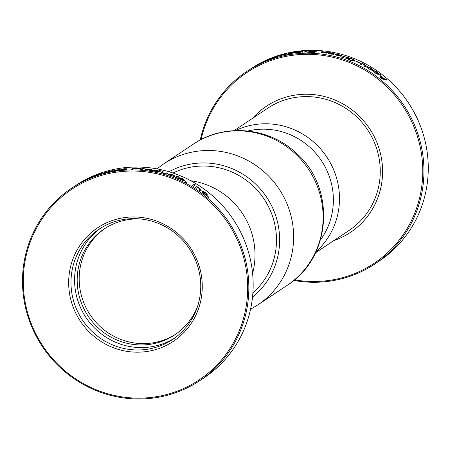 <?xml version="1.0" encoding="UTF-8"?>
<svg xmlns="http://www.w3.org/2000/svg" width="450" height="450" viewBox="0 0 450 450"><rect width="100%" height="100%" fill="white"/><g stroke="black" fill="none" stroke-linecap="round" stroke-linejoin="round"><path stroke-width="0.67" d="M333.906 240.547A75.791 73.479 -123.7 0 0 381.369 157.877A75.791 73.479 -123.7 0 0 307.474 94.247A75.791 73.479 -123.7 0 0 252.478 118.373M315.517 252.799L349.11 230.411A73.412 71.168 -123.7 0 0 380.256 170.511A73.412 71.168 -123.7 0 0 307.507 96.604A73.412 71.168 -123.7 0 0 267.677 108.236L234.09 130.624M175.742 334.181A63.624 61.678 56.3 0 1 112.269 335.396A63.624 61.678 56.3 0 1 79.183 279.557A63.624 61.678 56.3 0 1 105.182 228.319M185.012 182.171L185.968 182.177L185.546 182.413M186.722 182.441A115.414 111.887 -123.7 0 0 185.558 181.834L185.445 181.907M185.968 182.177A115.611 112.078 -123.7 0 0 185.349 181.856L185.642 181.665A115.611 112.078 56.3 0 1 186.902 182.317L185.991 182.548L185.074 182.042M163.266 172.069A115.414 111.887 -123.7 0 0 162.174 171.793L161.139 172.491M167.766 173.334A115.414 111.887 -123.7 0 0 166.674 173.014L165.398 173.717M163.648 173.413L162.495 173.031L162.501 172.581L163.429 173.357M165.352 173.88L161.117 172.389M166.674 173.014L166.725 172.828A115.611 112.078 56.3 0 1 167.974 173.199L166.455 174.212A115.611 112.078 -123.7 0 0 165.206 173.835L165.398 173.711M165.589 173.739L166.725 172.828M165.639 173.548L163.474 173.166M161.179 172.457L162.214 171.602A115.611 112.078 56.3 0 1 163.479 171.928L162.501 172.581M133.808 168.536L134.567 168.03A115.611 112.078 -123.7 0 1 137.087 168.041L139.039 168.193L139.118 168.547L136.356 168.547A115.611 112.078 56.3 0 0 133.808 168.536L133.813 168.699M134.522 168.058A115.414 111.887 -123.7 0 0 133.498 168.069L131.698 169.273M140.507 168.604L138.651 168.114M139.039 168.193L138.285 168.525M140.507 168.407L136.091 168.716A115.611 112.078 -123.7 0 0 133.56 168.699L132.722 169.262A115.611 112.078 -123.7 0 0 131.394 169.279L133.498 168.069M140.372 168.339L137.244 168.041M133.493 167.878A115.611 112.078 56.3 0 1 137.239 167.873M105.739 172.131A115.414 111.887 -123.7 0 0 105.075 172.316L103.506 173.362M104.158 173.183A115.611 112.078 -123.7 0 0 102.921 173.531L105.019 172.131A115.611 112.078 56.3 0 1 106.256 171.782L104.158 173.183M80.353 182.722A115.611 112.078 -123.7 0 1 81.506 182.081L75.78 185.473L80.899 182.486A115.611 112.078 56.3 0 0 79.746 183.133L76.905 184.776L80.139 182.829M81.506 182.081L81.073 182.323M71.55 188.246A115.611 112.078 -123.7 0 0 27.793 315.951A115.611 112.078 -123.7 0 0 137.064 398.964A115.611 112.078 -123.7 0 0 199.783 380.649A115.611 112.078 -123.7 0 0 228.932 222.289A115.611 112.078 -123.7 0 0 71.55 188.246L74.908 186.036A115.611 112.078 56.3 0 0 73.8 186.75L74.407 186.345A115.611 112.078 -123.7 0 1 75.516 185.631L73.957 186.643M73.187 187.161L72.197 187.819M75.516 185.631L75.099 185.901M94.567 176.051L93.617 176.558M101.661 173.717A115.414 111.887 -123.7 0 0 100.789 173.993M100.755 173.886A115.611 112.078 -123.7 0 0 98.252 174.713L98.528 174.617M100.434 174.099L94.708 175.939L100.637 173.593M95.012 176.113L94.708 175.939M102.476 173.081L102.454 173.126A115.611 112.078 -123.7 0 0 101.143 173.537M102.454 173.126L99 174.037L93.437 176.439L100.266 174.324A115.611 112.078 -123.7 0 1 101.16 174.049L102.229 173.34A115.611 112.078 56.3 0 0 98.505 174.549M93.493 176.586L93.892 176.479M122.586 169.363L121.309 169.498M120.465 169.875L125.308 169.493L126.444 169.206L126.107 169.048L122.58 169.144L125.601 168.862A115.611 112.078 -123.7 0 1 126.883 168.767L124.403 168.722L121.281 169.307L125.139 169.521M121.719 169.813A115.414 111.887 -123.7 0 0 120.864 169.914M126.461 169.403L125.066 169.262M126.405 168.801L125.601 168.862M124.869 169.256L121.725 169.852M120.409 169.83L120.448 169.768A115.611 112.078 56.3 0 1 121.731 169.616M126.444 169.206L126.129 169.239M155.79 171.551L154.648 171.208L154.643 170.646L157.039 170.595L158.737 171.112L157.759 171.782M160.723 170.921A115.414 111.887 -123.7 0 0 159.643 170.679L158.946 171.141L157.832 170.786M156.133 170.46L153.298 170.601L153.501 171.118M158.737 171.112L158.018 171.596L155.818 171.36L154.682 171.017L154.643 170.646M159.643 170.679L159.677 170.488A115.611 112.078 56.3 0 1 160.948 170.775L158.85 172.17A115.611 112.078 -123.7 0 0 157.579 171.889L157.731 171.922M158.946 171.141L159.677 170.488M158.979 170.955L154.778 170.167L153.326 170.409L153.529 170.927L157.759 171.765M153.298 170.601L153.529 170.927M184.078 180.917L180.63 178.363M180.647 178.312L183.442 179.612A115.611 112.078 -123.7 0 1 184.624 180.18L182.374 178.627L180.422 177.896L179.426 177.806L179.685 178.239L182.959 180.191L179.809 178.706A115.611 112.078 56.3 0 0 178.605 178.183L183.094 180.619L184.162 180.743L183.881 180.253L180.574 178.493M184.545 180.354L182.295 178.808L179.353 177.986M182.722 179.916L182.88 180.366L181.125 179.82L179.809 178.706M179.724 178.875A115.414 111.887 -123.7 0 0 178.599 178.386M179.37 177.953L179.685 178.239M184.162 180.743L183.803 180.428M206.64 195.424A115.414 111.887 -123.7 0 0 205.796 194.737L204.238 193.911L203.175 192.881L203.147 192.24M205.796 194.737L203.13 192.251M207.461 195.188L205.616 192.994L203.406 191.599L202.028 191.453M203.259 192.083L205.521 192.982L206.522 194.186A115.611 112.078 -123.7 0 1 207.579 195.041L205.729 192.842L203.513 191.447L202.168 191.273L202.343 192.229L204.143 193.899L206.966 195.446A115.611 112.078 56.3 0 0 205.914 194.591M206.336 193.731L206.415 194.321M208.856 197.528A115.414 111.887 -123.7 0 0 207.81 196.639L207.681 196.723M208.727 197.618A115.611 112.078 -123.7 0 0 207.636 196.684L207.928 196.493A115.611 112.078 56.3 0 1 209.019 197.421L208.727 197.618M195.249 185.057A115.414 111.887 -123.7 0 0 194.164 184.399L192.246 185.681M195.424 184.939L193.326 186.339A115.611 112.078 -123.7 0 0 192.161 185.631L194.259 184.236A115.611 112.078 56.3 0 1 195.424 184.939M173.908 176.496A115.414 111.887 -123.7 0 0 173.042 176.175L169.954 175.219L169.898 174.561L170.882 174.454L173.453 175.275M174.909 176.243L172.614 174.893L170.038 174.223L168.486 174.392M173.711 175.584A115.611 112.078 -123.7 0 1 174.971 176.057L172.676 174.713L170.094 174.043L168.615 174.144L168.924 174.819L171.09 175.77L174.364 176.468A115.611 112.078 56.3 0 0 173.104 175.995L171.298 175.629L170.01 175.033L169.898 174.561M145.896 168.964L144.945 168.868M143.19 168.744A115.414 111.887 -123.7 0 0 142.104 168.671L140.85 169.504M143.196 168.711L145.643 168.947L142.959 168.862L141.891 169.577A115.611 112.078 -123.7 0 0 140.591 169.487L142.11 168.474A115.611 112.078 56.3 0 1 143.404 168.57L143.19 168.846M112.736 170.933L111.555 170.927M110.801 171.248L105.992 172.53L110.458 171.653A115.611 112.078 -123.7 0 1 111.712 171.394L112.697 170.741L112.388 170.595L106.881 172.024A115.611 112.078 -123.7 0 1 108.124 171.709L111.223 170.904L111.594 171.079L110.824 171.354M107.269 172.254L106.358 172.569M110.897 171.562L111.189 171.163L110.936 171.551M111.223 170.904L111.437 171.219M106.014 172.609L106.352 172.569M110.858 171.388L107.511 172.221L110.329 171.349A115.611 112.078 -123.7 0 1 111.189 171.163M110.779 171.163A115.611 112.078 56.3 0 1 111.392 171.028M85.967 179.955L87.103 179.331M85.933 179.893L83.115 181.378M83.087 181.553L82.929 181.254A115.611 112.078 56.3 0 1 84.066 180.653L83.087 181.305M81.821 182.008L82.929 181.254M81.956 181.952L85.714 180.079M87.024 179.167A115.611 112.078 56.3 0 1 88.177 178.616L86.659 179.629A115.611 112.078 -123.7 0 0 85.506 180.18L85.697 180.051M88.824 178.447A115.611 112.078 56.3 0 1 92.256 176.963L91.997 177.137A115.611 112.078 -123.7 0 0 88.566 178.622L88.847 178.493M115.633 170.162L114.401 170.55M118.198 170.28L114.812 170.662M114.801 170.797A115.414 111.887 -123.7 0 0 114.238 170.899M119.498 170.089L118.187 170.049M119.042 169.588L115.65 170.117M118.637 169.65A115.611 112.078 -123.7 0 1 119.914 169.47L114.362 170.359L118.221 170.252M113.552 170.927L113.529 170.831A115.611 112.078 56.3 0 1 114.801 170.601M119.469 169.892L113.496 170.888M119.171 169.965L115.875 170.297M150.896 169.65L151.031 170.027L150.024 170.229L147.032 169.836L146.891 169.476L150.896 169.65L151.009 170.218L150.874 169.841L151.009 170.218L149.631 170.421M147.482 170.162L146.891 169.476M148.162 169.245L145.468 169.594M152.331 170.426L151.999 169.892L150.39 169.493M145.553 169.526L150.846 170.477L152.359 170.235L152.021 169.695L147.077 169.042L145.434 169.498M200.143 189.152L199.164 190.17A115.611 112.078 -123.7 0 1 200.239 190.929L201.234 190.271L199.738 188.454L197.865 187.245A115.611 112.078 56.3 0 0 196.763 186.531L195.244 187.543A115.611 112.078 -123.7 0 1 196.346 188.257L197.432 187.532L199.35 188.488L200.143 189.512L199.226 190.215M201.127 190.423L199.637 188.618L197.674 187.374M197.691 187.363A115.414 111.887 -123.7 0 0 196.661 186.694L195.317 187.588M178.071 176.602A115.414 111.887 -123.7 0 0 176.985 176.169L176.608 176.422A115.414 111.887 -123.7 0 0 175.77 176.091L175.753 176.102M175.534 177.137L176.394 176.563L175.365 177.339M177.767 178.307L176.709 177.834L176.799 177.452L177.148 178.065M178.796 177.311A115.414 111.887 -123.7 0 0 177.817 176.906L177.885 176.726A115.611 112.078 56.3 0 1 178.987 177.182L178.774 177.322A115.611 112.078 -123.7 0 0 177.677 176.867L176.799 177.452M176.985 176.169L177.053 175.989A115.611 112.078 56.3 0 1 178.268 176.473L177.885 176.726M176.608 176.422L177.053 175.989M175.77 176.091L175.832 175.911A115.611 112.078 56.3 0 1 176.676 176.243M176.462 176.383A115.611 112.078 -123.7 0 0 175.618 176.051L175.832 175.911M175.433 177.159L177.216 177.885M74.143 186.519L75.87 185.366A115.611 112.078 56.3 0 1 138.589 167.046A115.611 112.078 56.3 0 1 247.86 250.059A115.611 112.078 56.3 0 1 204.103 377.769L199.783 380.649M136.856 398.126A114.632 111.127 56.3 0 1 37.598 226.204A114.632 111.127 56.3 0 1 231.953 229.404A114.632 111.127 56.3 0 1 136.856 398.126M136.294 352.176A68.242 66.156 -123.7 0 0 192.904 251.736A68.242 66.156 -123.7 0 0 77.203 249.829A68.242 66.156 -123.7 0 0 136.294 352.176M136.671 349.971A66.285 64.26 56.3 0 1 74.019 302.377A66.285 64.26 56.3 0 1 99.107 229.157A66.285 64.26 56.3 0 1 189.338 248.676A66.285 64.26 56.3 0 1 172.626 339.469A66.285 64.26 56.3 0 1 136.671 349.971M100.924 227.993A66.285 64.26 -123.7 0 0 77.957 301.039A66.285 64.26 -123.7 0 0 140.265 347.574A66.285 64.26 -123.7 0 0 174.403 338.237M197.814 305.646A63.624 61.678 56.3 0 1 174.752 334.856A63.624 61.678 56.3 0 1 110.807 337.027A63.624 61.678 56.3 0 1 77.186 280.89A63.624 61.678 56.3 0 1 104.181 228.971A63.624 61.678 56.3 0 1 138.696 218.891A63.624 61.678 56.3 0 1 140.017 218.925M262.311 62.274L261.675 62.589M262.271 62.19L262.288 62.229A115.611 112.078 56.3 0 1 262.901 61.931L262.609 62.128A115.611 112.078 -123.7 0 0 261.36 62.741L261.653 62.55M286.757 53.887L285.632 54.073M282.352 54.911A115.414 111.887 -123.7 0 0 281.672 55.091L280.665 55.766M281.672 55.091L280.097 55.918A115.611 112.078 -123.7 0 1 281.334 55.586L284.574 54.219L285.502 54.034L285.064 54.681M285.007 54.118L286.914 53.736M282.679 54.771L284.985 54.023M281.616 54.906A115.611 112.078 56.3 0 1 282.853 54.574L282.662 54.703M285.502 54.034L284.558 54.793A115.611 112.078 -123.7 0 1 285.817 54.512L286.813 53.848M309.572 52.391L308.846 52.082M308.841 51.964L311.608 51.722A115.611 112.078 -123.7 0 1 314.156 51.789L313.391 52.296A115.611 112.078 56.3 0 0 310.871 52.228L308.846 52.161M314.156 51.789L313.419 52.476M316.299 51.306A115.414 111.887 -123.7 0 0 315.242 51.261L314.404 51.818A115.414 111.887 -123.7 0 0 314.156 51.806M309.437 51.801L307.463 52.178L310.719 52.397A115.611 112.078 -123.7 0 1 314.471 52.521L316.569 51.126A115.611 112.078 56.3 0 0 315.242 51.064L315.242 51.261M314.404 51.818L315.242 51.064M311.873 51.722L311.873 51.553A115.611 112.078 56.3 0 1 314.404 51.626M311.873 51.553L308.902 51.654L307.586 52.217M344.953 56.453A115.414 111.887 -123.7 0 0 343.862 56.115L341.966 57.375M343.912 55.929A115.611 112.078 56.3 0 1 345.161 56.318L343.063 57.718A115.611 112.078 -123.7 0 0 341.814 57.33L343.862 56.115M372.51 70.358L372.302 69.457L370.378 67.984L367.324 66.797M367.976 67.714A115.611 112.078 56.3 0 0 366.806 67.033L368.882 68.878L371.233 70.076L372.611 70.2L372.403 69.294L370.474 67.821L367.414 66.628A115.611 112.078 -123.7 0 1 368.584 67.309L371.413 68.861L371.374 69.626L371.312 69.024L371.374 69.626L370.44 69.609L368.106 68.276L367.976 67.714L369 68.906M367.881 67.877A115.414 111.887 -123.7 0 0 366.829 67.269M371.413 68.861L371.469 69.463L370.541 69.446L369.096 68.737M378.371 74.43L378.197 73.485L376.352 71.882L373.393 70.532M374.012 71.533A115.611 112.078 56.3 0 0 372.887 70.779L374.867 72.782L377.134 74.109L378.484 74.278L378.309 73.328L376.459 71.724L373.494 70.374A115.611 112.078 -123.7 0 1 374.619 71.123L377.348 72.844L377.28 73.631L377.241 73.001L377.28 73.631L376.369 73.581L374.119 72.112L374.012 71.533L374.974 72.799M373.905 71.691A115.414 111.887 -123.7 0 0 372.898 71.016M377.348 72.844L377.387 73.474L376.476 73.423L375.081 72.641M349.673 58.911A115.414 111.887 -123.7 0 0 347.287 58.05L347.344 57.864A115.611 112.078 56.3 0 1 349.869 58.776L349.616 58.944A115.611 112.078 -123.7 0 0 345.864 57.611L346.933 56.897A115.611 112.078 56.3 0 1 347.833 57.201L347.777 57.386A115.414 111.887 -123.7 0 0 346.877 57.083L346.011 57.662M353.531 60.367L351.866 60.666L349.29 59.889L346.899 58.568A115.414 111.887 -123.7 0 0 345.668 58.14M347.344 57.864L351.034 58.573L353.177 59.648L353.447 60.435L351.934 60.486L349.352 59.704L346.939 58.444M354.662 61.155L354.195 60.098L347.777 57.386M345.617 58.011L345.639 57.932A115.611 112.078 56.3 0 1 346.956 58.382M354.881 60.806L352.704 60.981L349.127 59.867L345.623 57.971M354.735 60.975L354.268 59.917L351.259 58.41L347.889 57.651M326.683 53.201L322.836 52.003M322.841 51.947L326.25 52.402A115.611 112.078 -123.7 0 1 327.538 52.594L322.661 51.677L321.531 51.829L321.863 52.099L325.401 52.841L322.374 52.447A115.611 112.078 56.3 0 0 321.086 52.307L323.572 52.926L326.706 53.01L322.824 52.138M327.448 52.583L325.851 52.161M323.201 51.879L321.514 52.02M325.198 52.706L325.378 53.032L324.821 52.881M322.622 52.796L322.369 52.498M322.374 52.447L322.346 52.661A115.414 111.887 -123.7 0 0 321.244 52.515M326.706 53.01L326.385 52.92M321.519 51.975L321.863 52.099M293.321 52.538L292.421 53.123L289.277 53.646L292.185 52.65L293.321 52.538L293.051 53.117M290.093 53.139A115.414 111.887 -123.7 0 0 289.215 53.308L287.544 54.422M294.699 52.746L293.411 52.549M289.215 53.308L289.176 53.117A115.611 112.078 56.3 0 1 290.436 52.875L290.272 53.083M294.671 52.554L294.469 52.284L294.671 52.554L293.22 53.072L289.035 53.809L288.338 54.27A115.611 112.078 -123.7 0 0 287.077 54.517L289.176 53.117M294.502 52.476L290.256 52.993M263.621 61.852L268.374 59.58A115.611 112.078 -123.7 0 1 269.567 59.096L265.129 60.907L267.536 60.103L264.836 61.487M263.559 61.864L263.604 61.819A115.611 112.078 56.3 0 1 264.769 61.29M255.032 66.15A115.611 112.078 56.3 0 1 256.174 65.486L254.076 66.887A115.611 112.078 -123.7 0 0 252.934 67.551L255.071 66.223M279.523 55.991L278.319 56.076M278.145 56.239L274.691 57.555M274.404 57.499A115.611 112.078 56.3 0 0 273.156 57.926L279.461 55.806L273.763 57.521A115.611 112.078 -123.7 0 1 275.017 57.088L278.083 56.053M273.679 57.864L273.173 57.971M307.063 51.238A115.414 111.887 -123.7 0 0 306.09 51.277L304.779 52.037M306.09 51.277L306.079 51.081A115.611 112.078 56.3 0 1 307.373 51.036L305.854 52.048A115.611 112.078 -123.7 0 0 304.56 52.093L304.779 52.087M305.016 51.992L306.079 51.081M305.004 51.801L302.344 52.234M304.774 51.953L302.327 52.065M340.712 56.233A115.414 111.887 -123.7 0 0 339.879 55.997L338.76 55.913M337.888 55.704L336.442 55.181L336.639 54.816L336.442 55.164M342.017 55.952L339.812 54.928M337.404 54.349A115.414 111.887 -123.7 0 0 336.268 54.084L335.233 54.782M336.803 54.855L337.174 54.461L339.519 54.849L340.757 55.412L339.75 55.564M336.639 54.816A115.611 112.078 -123.7 0 1 337.252 54.968L342.067 55.766L337.573 54.191A115.611 112.078 56.3 0 0 336.308 53.893L335.323 54.546L335.638 55.029L341.179 56.166A115.611 112.078 56.3 0 0 339.924 55.811L336.482 54.996M342.067 55.766L341.657 55.547M335.289 54.737L335.638 55.029M340.537 55.181L337.663 55.069M336.836 54.681A115.611 112.078 56.3 0 1 337.702 54.9M365.186 65.154L364.219 66.139A115.611 112.078 -123.7 0 1 365.372 66.78L366.362 66.116L364.731 64.541L362.745 63.546A115.611 112.078 56.3 0 0 361.575 62.955L360.056 63.968A115.611 112.078 -123.7 0 1 361.226 64.558L362.312 63.833L364.337 64.597L365.197 65.486L364.309 66.189M366.272 66.285L364.646 64.71L362.548 63.675A115.414 111.887 -123.7 0 0 361.491 63.129L360.157 64.018M386.674 80.01A115.414 111.887 -123.7 0 0 385.864 79.307L384.362 78.998A115.414 111.887 -123.7 0 0 381.037 76.292L380.745 75.144A115.414 111.887 -123.7 0 0 379.738 74.379M381.684 78.311L383.985 78.761L381.566 78.463L381.251 76.539L381.566 78.463M385.988 79.161L384.486 78.851A115.611 112.078 56.3 0 0 381.156 76.14L380.858 74.987A115.611 112.078 56.3 0 0 379.637 74.064L380.841 78.024A115.611 112.078 -123.7 0 1 381.971 78.947L387.067 80.106A115.611 112.078 56.3 0 0 385.988 79.161L385.864 79.307M383.985 78.761A115.611 112.078 -123.7 0 0 381.251 76.539M359.471 62.871A115.414 111.887 -123.7 0 0 356.113 61.324L356.04 61.369M359.657 62.747L359.398 62.916A115.611 112.078 -123.7 0 0 355.928 61.318L356.186 61.144A115.611 112.078 56.3 0 1 359.657 62.747M333.619 54.484L329.816 53.004M329.827 52.943L333.208 53.617A115.611 112.078 -123.7 0 1 334.485 53.887L331.897 52.931L329.653 52.644L328.522 52.746L328.854 53.055L332.359 54.039L329.361 53.46A115.611 112.078 56.3 0 0 328.078 53.241L330.548 54.039L333.652 54.292L329.799 53.134M334.406 53.871L332.567 53.269M330.407 52.898L328.494 52.937M332.162 53.887L332.325 54.231L331.785 54.056M329.777 53.887L329.349 53.511M329.321 53.646A115.414 111.887 -123.7 0 0 328.191 53.454M333.652 54.292L333.326 54.163M328.5 52.898L328.854 53.055M297.118 52.684L296.955 52.267L297.962 51.907L301.078 51.851L298.429 52.431L296.955 52.267M300.943 51.609L301.101 52.042L300.094 52.386M302.423 51.947L300.988 51.615M297.377 52.071L295.661 52.622L295.993 52.898M302.406 51.75L302.068 51.429L299.807 51.508L297.141 51.924L295.633 52.431L295.965 52.706L300.892 52.211L302.091 51.621M295.661 52.622L295.965 52.706M252.073 68.006L252.051 67.972A115.611 112.078 56.3 0 1 253.142 67.292L251.623 68.304A115.611 112.078 -123.7 0 0 250.532 68.985L246.656 71.539A115.611 112.078 -123.7 0 0 200.216 140.04M249.081 69.924L252.051 67.972M272.503 58.061L270.551 58.635M271.389 58.371L270.675 59.079M271.446 58.511L270.534 59.13M271.699 58.59L271.676 58.534A115.611 112.078 56.3 0 1 272.514 58.23L272.301 58.371A115.611 112.078 -123.7 0 0 271.463 58.674L271.086 58.928A115.611 112.078 -123.7 0 0 269.887 59.372L270.304 59.214M272.706 57.819L271.676 58.534M272.481 57.999L271.406 58.247M271.378 58.331L270.534 58.59M270.264 59.119A115.611 112.078 -123.7 0 0 269.173 59.541L269.387 59.4A115.611 112.078 56.3 0 1 270.478 58.978M293.788 280.44A115.611 112.078 -123.7 0 0 312.171 282.262A115.611 112.078 -123.7 0 0 374.889 263.942A115.611 112.078 -123.7 0 0 418.646 136.232A115.611 112.078 -123.7 0 0 309.369 53.224A115.611 112.078 -123.7 0 0 246.656 71.539M248.743 70.149L250.976 68.659A115.611 112.078 56.3 0 1 408.353 102.701A115.611 112.078 56.3 0 1 379.209 261.062L374.889 263.942M201.054 139.607A114.666 111.161 56.3 0 1 309.133 54.326A114.666 111.161 56.3 0 1 422.527 178.571A114.666 111.161 56.3 0 1 294.514 279.838M252.883 292.877A72.63 70.408 -123.7 0 0 263.987 198.922A72.63 70.408 -123.7 0 0 172.997 173.014M252.602 273.459A73.412 71.168 -123.7 0 0 190.806 180.743M247.894 130.995A69.497 67.376 56.3 0 1 333.371 199.142A69.497 67.376 56.3 0 1 320.49 239.917M235.451 130.562A73.412 71.168 56.3 0 1 339.48 197.685A73.412 71.168 56.3 0 1 316.103 251.567M193.106 144.281C224.049 122.878 269.196 127.041 296.454 153.332C336.178 187.774 331.633 257.856 287.145 285.373A84.78 82.192 -123.7 0 0 308.514 169.245A84.78 82.192 -123.7 0 0 193.106 144.281L163.614 163.935L156.966 168.868M168.998 171.743A75.561 73.254 56.3 0 1 266.625 197.167A75.561 73.254 56.3 0 1 252.518 297.056M250.543 309.262L257.653 305.027A84.78 82.192 -123.7 0 0 279.028 188.899A84.78 82.192 -123.7 0 0 163.614 163.935M287.145 285.373L257.653 305.027"/></g></svg>

